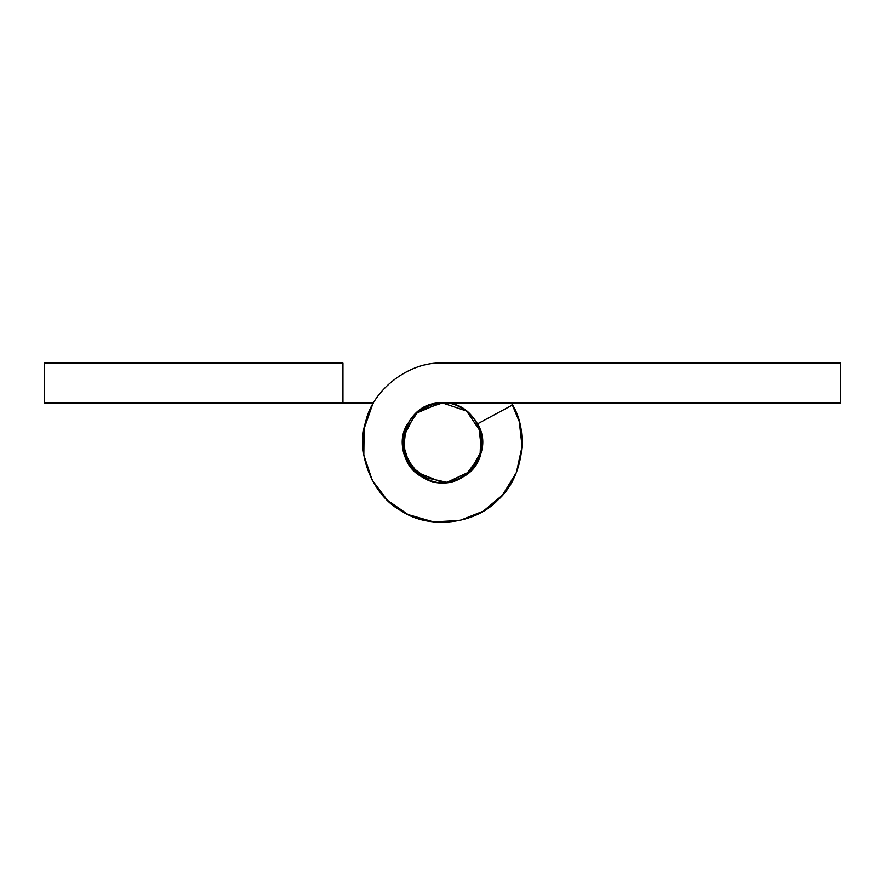 <?xml version="1.0" encoding="UTF-8"?>
<svg xmlns="http://www.w3.org/2000/svg" width="885" height="885" viewBox="0 0 885 885"><rect width="100%" height="100%" fill="white"/><g stroke="black" fill="none" stroke-linecap="round" stroke-linejoin="round"><path stroke-width="1.33" d="M419.645 475.367L404.976 456.096L404.102 432.168L418.373 411.071L442.5 402.929C403.549 400.75 387.53 458.873 422.101 476.96C454.425 498.786 497.967 457.08 477.546 423.838L512.592 404.921C529.805 433.042 522.615 478.785 497.602 500.268C475.057 524.34 429.048 529.562 401.69 511.154C372.497 495.821 355.239 452.854 365.715 421.592C372.74 389.367 409.567 361.312 442.5 363.104L840.75 363.104L840.75 402.929L442.5 402.929C403.549 400.75 387.53 458.873 422.101 476.96C454.425 498.786 497.967 457.08 477.546 423.838M478.84 426.459L481.562 450.52L470.046 471.517L446.991 482.325L421.968 476.871M542.062 363.104L442.5 363.104M342.938 402.929L342.938 363.104L44.25 363.104L44.25 402.929L373.525 402.929M407.454 423.838C387.033 457.08 430.575 498.786 462.899 476.96C497.47 458.873 481.451 400.75 442.5 402.929L466.627 411.071L480.898 432.168L480.068 455.963L465.576 475.212M442.511 482.579L414.954 471.517L403.471 450.664L406.049 426.703M511.475 402.929L519.285 421.592L522.062 446.549L516.409 472.446L502.58 495.047L483.31 511.154L459.979 520.457L433.517 521.896L408.051 514.572L387.398 500.268L372.231 480.256L363.812 455.122L364.111 428.628L372.408 404.921M429.811 480.5L409.777 465.455L402.675 442.754C404.699 420.01 417.156 406.757 440.066 403.007L442.5 402.929M482.325 442.622L482.325 442.754C480.721 464.337 469.017 477.524 447.202 482.303C426.714 487.004 400.639 464.559 402.675 442.754L402.675 442.622M402.952 438.097L415.253 413.715L440.066 403.007C460.134 399.721 484.272 421.968 482.325 442.754M480.898 432.168L481.783 436.172"/></g></svg>
